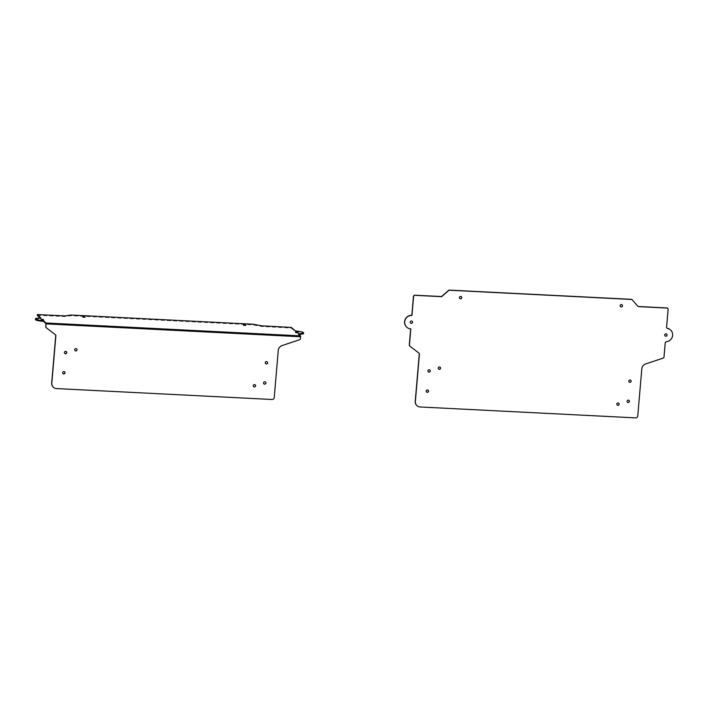 <?xml version="1.0" encoding="UTF-8"?>
<svg xmlns="http://www.w3.org/2000/svg" width="708" height="708" viewBox="0 0 708 708"><rect width="100%" height="100%" fill="white"/><g stroke="black" fill="none" stroke-linecap="round" stroke-linejoin="round"><path stroke-width="0.53" stroke-dasharray="3.54 2.66" d="M428.136 390.205A1.195 1.159 133.5 0 0 426.083 390.949A1.195 1.159 133.5 0 0 426.499 391.94M429.871 370.027A1.195 1.159 133.5 0 0 427.809 370.771A1.195 1.159 133.5 0 0 428.225 371.762M440.155 367.231A1.195 1.159 133.5 0 0 438.102 367.974A1.195 1.159 133.5 0 0 438.517 368.965M412.153 321.228A1.195 1.159 133.5 0 0 410.091 321.972A1.195 1.159 133.5 0 0 410.507 322.963M461.342 296.696A1.195 1.159 133.5 0 0 459.28 297.44A1.195 1.159 133.5 0 0 459.696 298.431M622.075 304.829A1.195 1.159 133.5 0 0 620.013 305.573A1.195 1.159 133.5 0 0 620.429 306.564M666.653 334.105A1.195 1.159 133.5 0 0 664.591 334.849A1.195 1.159 133.5 0 0 665.007 335.84M618.73 403.224A1.195 1.159 133.5 0 0 616.668 403.967A1.195 1.159 133.5 0 0 617.084 404.958M629.014 400.427A1.195 1.159 133.5 0 0 626.952 401.179A1.195 1.159 133.5 0 0 627.368 402.162M630.748 380.249A1.195 1.159 133.5 0 0 628.686 381.001A1.195 1.159 133.5 0 0 629.102 381.984M670.556 330.008A6.832 6.593 -46.5 0 1 666.317 341.583A1.372 1.319 133.5 0 0 665.086 342.849L663.883 356.823A1.372 1.319 -46.5 0 1 662.927 358.027L645.51 363.841A5.478 5.283 133.5 0 0 641.678 368.673L637.634 415.844A2.053 1.982 -46.5 0 1 635.457 417.755L419.968 406.852A5.31 5.124 -46.5 0 1 416.826 405.551M667.644 308.352A1.372 1.319 -46.5 0 1 667.98 309.352L666.467 326.954A1.372 1.319 133.5 0 0 666.936 328.078M632.306 299.882L632.173 299.758A1.372 1.319 -46.5 0 1 632.173 299.758L637.643 306.068A1.372 1.319 133.5 0 0 637.802 306.219M410.675 328.875L410.684 328.76A6.85 6.611 -46.5 0 1 406.613 327.061M418.941 353.097A1.372 1.319 133.5 0 0 418.782 352.947L409.799 346.079A1.372 1.319 -46.5 0 1 409.764 346.053M64.596 371.815A1.195 1.159 133.5 0 0 62.543 372.558A1.195 1.159 133.5 0 0 62.959 373.541M66.331 351.637A1.195 1.159 133.5 0 0 64.269 352.38A1.195 1.159 133.5 0 0 64.685 353.363M76.614 348.84A1.195 1.159 133.5 0 0 74.561 349.584A1.195 1.159 133.5 0 0 74.968 350.575M43.392 320.149L41.029 319.989L43.392 320.149M85.066 317.582L82.703 317.423L85.066 317.582M245.8 325.715L243.437 325.547L245.8 325.715M297.891 333.026L295.528 332.866L297.891 333.026M255.19 384.833A1.195 1.159 133.5 0 0 253.128 385.577A1.195 1.159 133.5 0 0 253.544 386.568M265.473 382.037A1.195 1.159 133.5 0 0 263.411 382.78A1.195 1.159 133.5 0 0 263.827 383.771M267.208 361.859A1.195 1.159 133.5 0 0 265.146 362.602A1.195 1.159 133.5 0 0 265.562 363.593M298.829 334.238L298.263 334.424L300.493 336.548L300.342 338.424A1.372 1.319 -46.5 0 1 299.387 339.636L281.97 345.442A5.478 5.283 133.5 0 0 278.138 350.283L274.093 397.454A2.053 1.982 -46.5 0 1 271.916 399.365L56.428 388.462A5.31 5.124 -46.5 0 1 53.286 387.161M37.285 315.308L64.977 316.565L70.986 315.688L252.809 324.884L261.464 326.485L291.218 328.078L295.209 331.512L296.581 331.804A6.832 1.142 -175.1 0 1 303.431 333.309A6.832 1.142 -175.1 0 1 303.546 333.548M55.401 334.707A1.372 1.319 133.5 0 0 55.233 334.548L46.259 327.689A1.372 1.319 -46.5 0 1 46.224 327.662L46.392 327.813M35.4 319.512A6.85 1.142 -175.1 0 1 40.922 318.857L40.975 318.184M40.922 318.857L40.179 318.149M64.977 316.565L65.03 315.892M296.581 331.804L296.634 331.132M295.209 331.512L295.263 330.84M290.2 327.963L290.253 327.291M260.978 326.415L261.031 325.742M252.809 324.884L252.862 324.211M70.11 315.715L70.172 315.042M46.002 323.751L300.502 336.627M45.993 323.671L300.493 336.548M38.356 315.219L38.409 314.547M70.986 315.688L71.039 315.016M253.827 325.007L253.889 324.335M262.004 326.53L262.057 325.857M291.802 328.273L291.855 327.6M298.263 334.424L298.316 333.751M41.029 319.989L41.082 319.317M82.703 317.423L82.756 316.75M243.437 325.547L243.499 324.875M295.528 332.866L295.59 332.194M298.236 334.38L298.289 333.707M297.918 333.07L297.971 332.397M245.826 325.76L245.88 325.087M85.093 317.626L85.146 316.954M43.418 320.193L43.471 319.52"/><path stroke-width="1.06" d="M428.552 391.188A1.195 1.159 133.5 0 0 426.977 390.037A1.195 1.159 133.5 0 0 426.561 392.002A1.195 1.159 133.5 0 0 428.552 391.188M426.499 391.94A1.195 1.159 133.5 0 0 428.136 390.205M430.287 371.01A1.195 1.159 133.5 0 0 428.703 369.859A1.195 1.159 133.5 0 0 428.287 371.824A1.195 1.159 133.5 0 0 430.287 371.01M428.225 371.762A1.195 1.159 133.5 0 0 429.871 370.027M440.571 368.222A1.195 1.159 133.5 0 0 438.995 367.071A1.195 1.159 133.5 0 0 438.579 369.027A1.195 1.159 133.5 0 0 440.571 368.222M438.517 368.965A1.195 1.159 133.5 0 0 440.155 367.231M412.569 322.22A1.195 1.159 133.5 0 0 410.985 321.069A1.195 1.159 133.5 0 0 410.569 323.025A1.195 1.159 133.5 0 0 412.569 322.22M410.507 322.963A1.195 1.159 133.5 0 0 412.153 321.228M461.758 297.687A1.195 1.159 133.5 0 0 460.173 296.537A1.195 1.159 133.5 0 0 459.757 298.493A1.195 1.159 133.5 0 0 461.758 297.687M459.696 298.431A1.195 1.159 133.5 0 0 461.342 296.696M622.491 305.821A1.195 1.159 133.5 0 0 620.907 304.67A1.195 1.159 133.5 0 0 620.491 306.626A1.195 1.159 133.5 0 0 622.491 305.821M620.429 306.564A1.195 1.159 133.5 0 0 622.075 304.829M667.069 335.096A1.195 1.159 133.5 0 0 665.485 333.946A1.195 1.159 133.5 0 0 665.069 335.902A1.195 1.159 133.5 0 0 667.069 335.096M665.007 335.84A1.195 1.159 133.5 0 0 666.653 334.105M619.146 404.215A1.195 1.159 133.5 0 0 617.562 403.064A1.195 1.159 133.5 0 0 617.146 405.02A1.195 1.159 133.5 0 0 619.146 404.215M617.084 404.958A1.195 1.159 133.5 0 0 618.73 403.224M629.43 401.418A1.195 1.159 133.5 0 0 627.846 400.268A1.195 1.159 133.5 0 0 627.43 402.224A1.195 1.159 133.5 0 0 629.43 401.418M627.368 402.162A1.195 1.159 133.5 0 0 629.014 400.427M631.155 381.24A1.195 1.159 133.5 0 0 629.58 380.09A1.195 1.159 133.5 0 0 629.164 382.046A1.195 1.159 133.5 0 0 631.155 381.24M629.102 381.984A1.195 1.159 133.5 0 0 630.748 380.249M416.826 405.551A5.31 5.124 -46.5 0 1 415.224 401.383L419.278 354.089A1.372 1.319 133.5 0 0 418.941 353.097M420.101 406.976A5.31 5.124 -46.5 0 1 415.357 401.507L419.41 354.212A1.372 1.319 133.5 0 0 418.906 353.071L409.932 346.203A1.372 1.319 -46.5 0 1 409.428 345.053L410.817 328.884A6.85 6.611 -46.5 0 1 404.693 321.821A6.85 6.611 -46.5 0 1 411.968 315.432L413.587 296.599A1.372 1.319 -46.5 0 1 415.038 295.325L441.659 296.67L448.589 290.59A1.372 1.319 -46.5 0 1 449.571 290.245L631.394 299.44A1.372 1.319 -46.5 0 1 632.306 299.882L637.775 306.192A1.372 1.319 133.5 0 0 638.687 306.635L666.883 308.06A1.372 1.319 -46.5 0 1 668.113 309.476L666.6 327.078A1.372 1.319 133.5 0 0 667.6 328.459A6.832 6.593 -46.5 0 1 666.449 341.707A1.372 1.319 133.5 0 0 665.21 342.973L664.015 356.947A1.372 1.319 -46.5 0 1 663.06 358.151L645.634 363.965A5.478 5.283 133.5 0 0 641.811 368.797L637.766 415.968A2.053 1.982 -46.5 0 1 635.589 417.879L420.101 406.976M666.936 328.078A1.372 1.319 133.5 0 0 667.476 328.335A6.832 6.593 -46.5 0 1 670.556 330.008M637.802 306.219A1.372 1.319 133.5 0 0 638.554 306.511L666.759 307.936A1.372 1.319 -46.5 0 1 667.644 308.352M406.613 327.061A6.85 6.611 -46.5 0 1 411.844 315.308L413.454 296.475A1.372 1.319 -46.5 0 1 414.906 295.201L441.535 296.546L448.456 290.466A1.372 1.319 -46.5 0 1 449.438 290.121L631.262 299.316A1.372 1.319 -46.5 0 1 632.155 299.732M409.764 346.053A1.372 1.319 -46.5 0 1 409.304 344.929L410.675 328.875M65.012 372.797A1.195 1.159 133.5 0 0 63.437 371.647A1.195 1.159 133.5 0 0 63.021 373.612A1.195 1.159 133.5 0 0 65.012 372.797M62.959 373.541A1.195 1.159 133.5 0 0 64.596 371.815M66.747 352.619A1.195 1.159 133.5 0 0 65.163 351.469A1.195 1.159 133.5 0 0 64.747 353.434A1.195 1.159 133.5 0 0 66.747 352.619M64.685 353.363A1.195 1.159 133.5 0 0 66.331 351.637M77.03 349.832A1.195 1.159 133.5 0 0 75.455 348.681A1.195 1.159 133.5 0 0 75.039 350.637A1.195 1.159 133.5 0 0 77.03 349.832M74.968 350.575A1.195 1.159 133.5 0 0 76.614 348.84M43.453 319.476L41.082 319.317L43.453 319.476M85.128 316.91L82.756 316.75L85.128 316.91M245.862 325.043L243.499 324.875L245.862 325.043M297.953 332.353L295.59 332.194L297.953 332.353M255.606 385.816A1.195 1.159 133.5 0 0 254.022 384.665A1.195 1.159 133.5 0 0 253.606 386.63A1.195 1.159 133.5 0 0 255.606 385.816M253.544 386.568A1.195 1.159 133.5 0 0 255.19 384.833M265.889 383.028A1.195 1.159 133.5 0 0 264.305 381.877A1.195 1.159 133.5 0 0 263.889 383.833A1.195 1.159 133.5 0 0 265.889 383.028M263.827 383.771A1.195 1.159 133.5 0 0 265.473 382.037M267.615 362.85A1.195 1.159 133.5 0 0 266.04 361.7A1.195 1.159 133.5 0 0 265.624 363.655A1.195 1.159 133.5 0 0 267.615 362.85M265.562 363.593A1.195 1.159 133.5 0 0 267.208 361.859M53.286 387.161A5.31 5.124 -46.5 0 1 51.684 382.993L55.737 335.698A1.372 1.319 133.5 0 0 55.401 334.707M56.56 388.586A5.31 5.124 -46.5 0 1 51.817 383.108L55.87 335.822A1.372 1.319 133.5 0 0 55.366 334.672L46.392 327.813A1.372 1.319 -46.5 0 1 45.887 326.662L46.047 322.998L43.586 320.653A6.85 1.142 -175.1 0 1 35.586 319.078A6.85 1.142 -175.1 0 1 35.462 318.839A6.85 1.142 -175.1 0 1 40.975 318.184L37.542 314.573L65.03 315.892L71.039 315.016L252.862 324.211L262.057 325.857L291.28 327.406L295.263 330.84L296.634 331.132A6.832 1.142 -175.1 0 1 303.484 332.636A6.832 1.142 -175.1 0 1 303.608 332.875A6.832 1.142 -175.1 0 1 299.183 333.565L298.289 333.707L300.546 335.875L300.475 338.548A1.372 1.319 -46.5 0 1 299.519 339.76L282.094 345.566A5.478 5.283 133.5 0 0 278.271 350.407L274.226 397.569A2.053 1.982 -46.5 0 1 272.049 399.489L56.56 388.586M303.608 332.875L303.546 333.548A6.832 1.142 -175.1 0 1 299.121 334.238L298.829 334.238M40.179 318.149L37.285 315.308M46.224 327.662A1.372 1.319 -46.5 0 1 45.763 326.538L45.993 323.671L43.524 321.326A6.85 1.142 -175.1 0 1 35.524 319.75A6.85 1.142 -175.1 0 1 35.4 319.512L35.462 318.839M43.524 321.326L43.586 320.653M299.121 334.238L299.183 333.565M37.276 315.396L37.329 314.724M300.546 335.875L46.047 322.998M300.626 336.751L46.126 323.875M37.25 315.352L37.303 314.679"/></g></svg>
